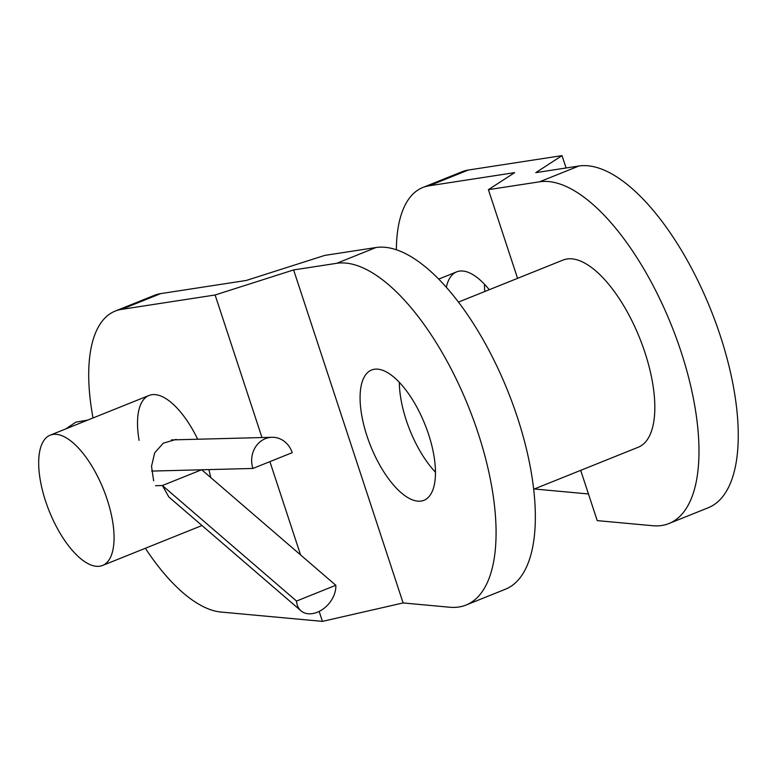 <?xml version="1.0" encoding="UTF-8"?>
<svg xmlns="http://www.w3.org/2000/svg" width="777" height="777" viewBox="0 0 777 777"><rect width="100%" height="100%" fill="white"/><g stroke="black" fill="none" stroke-linecap="round" stroke-linejoin="round"><path stroke-width="1.17" d="M533.663 489.248L638.276 447.222A100.855 41.987 -111.9 0 0 644.929 352.486A100.855 41.987 -111.9 0 0 563.082 260.052L458.469 302.078M489.248 289.714A70.212 29.225 -111.9 0 0 456.672 271.872A70.212 29.225 -111.9 0 0 446.338 287.267M484.43 284.197A70.212 29.225 -111.9 0 0 484.77 291.511M580.691 470.357L597.222 520.619L652.67 525.718A183.09 76.214 -111.9 0 0 668.929 523.533L708.206 507.76A183.09 76.214 68.1 0 0 713.898 317.715A183.09 76.214 68.1 0 0 578.865 166.016L535.8 172.64L562.024 155.623L468.356 170.027A161.121 67.075 -111.9 0 0 462.053 171.736L422.785 187.519A161.121 67.075 -111.9 0 0 396.357 249.767M668.929 523.533A183.09 76.214 -111.9 0 0 674.621 333.488A183.09 76.214 -111.9 0 0 539.588 181.799L488.403 189.666L514.627 172.649L429.089 185.8A161.121 67.075 -111.9 0 0 422.785 187.519M534.333 488.986L588.451 493.958M562.024 155.623L566.083 167.978M488.403 189.666L517.56 278.341M102.545 565.471A70.212 29.225 -111.9 0 0 107.177 499.524A70.212 29.225 -111.9 0 0 50.194 435.169A70.212 29.225 -111.9 0 0 45.571 501.116A70.212 29.225 -111.9 0 0 102.545 565.471L201.379 525.767A70.212 29.225 -111.9 0 0 201.962 525.514M210.703 477.515A70.212 29.225 -111.9 0 0 208.887 469.599M399.349 382.333A70.212 29.225 -111.9 0 0 406.235 420.182A70.212 29.225 -111.9 0 0 435.46 472.202M428.574 434.353A70.212 29.225 68.1 0 1 423.941 500.31A70.212 29.225 68.1 0 1 366.967 435.955A70.212 29.225 68.1 0 1 371.591 370.007A70.212 29.225 68.1 0 1 428.574 434.353M145.367 548.271A161.121 67.075 -111.9 0 0 220.959 612.043L322.426 621.377L403.108 602.942L449.757 607.235A183.09 76.214 68.1 0 0 466.025 605.05L505.293 589.277A183.09 76.214 -111.9 0 0 510.984 399.232A183.09 76.214 -111.9 0 0 375.951 247.533L324.767 255.4L246.26 280.458L160.722 293.609A161.121 67.075 -111.9 0 0 154.419 295.328L115.142 311.111A161.121 67.075 -111.9 0 0 93.017 417.968M115.142 311.111A161.121 67.075 -111.9 0 1 121.455 309.392L215.112 294.988L293.619 269.93L336.684 263.316A183.09 76.214 68.1 0 1 471.717 415.005A183.09 76.214 68.1 0 1 466.025 605.05M197.688 439.228A70.212 29.225 -111.9 0 0 149.038 395.464A70.212 29.225 -111.9 0 0 139.093 440.345M215.112 294.988L261.985 437.558M269.901 461.635L300.573 554.933M319.153 611.431L322.426 621.377M293.619 269.93L403.108 602.942M176.185 439.384L163.238 443.181L154.662 452.904L151.525 466.346L153.652 480.846M335.81 585.275L296.532 601.058A23.271 16.492 130.7 0 0 300.981 610.8A23.271 16.492 130.7 0 0 317.298 612.257A23.271 16.492 130.7 0 0 335.81 585.275L201.719 469.784M265.375 438.665A23.271 20.911 -91.5 0 1 271.969 437.296A23.271 20.911 -91.5 0 1 292.21 452.67L252.933 468.453A23.271 20.911 -91.5 0 1 265.375 438.665M296.532 601.058L162.403 485.528L155.594 485.703M300.981 610.8L168.823 496.959L162.403 485.528L201.583 469.784M151.651 471.085L252.933 468.453M468.356 170.027L429.089 185.8M578.865 166.016L539.588 181.799M336.684 263.316L375.951 247.533M121.455 309.392L160.722 293.609M50.194 435.169L149.038 395.464M438.723 279.089L456.672 271.872M171.513 439.908L271.969 437.296M65.948 428.846L75.816 422.164L87.83 420.056"/></g></svg>
